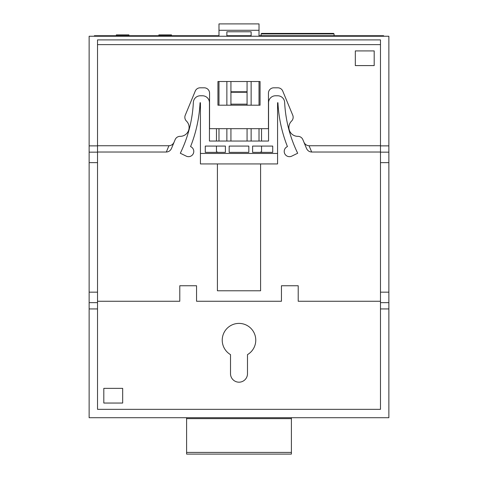 <?xml version="1.0" encoding="UTF-8"?>
<svg xmlns="http://www.w3.org/2000/svg" width="478" height="478" viewBox="0 0 478 478"><rect width="100%" height="100%" fill="white"/><g stroke="black" fill="none" stroke-linecap="round" stroke-linejoin="round"><path stroke-width="0.72" d="M89.135 145.868L89.135 36.244L388.865 36.244L388.865 152.153L380.476 152.153L380.476 44.627L97.524 44.627L97.524 152.153L89.135 152.153L89.135 145.868L97.524 145.868M97.524 152.153L97.524 409.329L380.476 409.329L97.524 409.329L97.524 308.925L89.135 308.925L89.135 292.166L97.524 292.166M97.524 162.634L89.135 162.634L89.135 292.166M388.865 152.153L388.865 417.712L89.135 417.712L89.135 308.925M380.476 152.153L380.476 301.26L298.212 301.26L298.212 285.748L281.446 285.748L281.446 301.26L196.554 301.26L196.554 285.748L179.788 285.748L179.788 301.26L97.524 301.26L179.788 301.26M388.865 308.925L380.476 308.925L380.476 409.329L380.476 301.26L298.212 301.26M89.135 162.634L89.135 152.153M209.448 141.046L268.552 141.046L268.552 102.746A6.973 6.973 0 0 1 275.525 95.773L277.676 95.773A6.973 6.973 0 0 1 284.643 102.4A130.757 130.757 0 0 0 297.686 153.241L291.658 156.181A5.24 5.24 0 0 1 284.661 153.54A5.24 5.24 0 0 1 287.433 146.591A137.467 137.467 0 0 1 277.939 102.728L277.569 102.728L277.569 163.93L200.431 163.93L200.431 102.728L200.061 102.728A137.467 137.467 0 0 1 190.567 146.591A5.24 5.24 0 0 1 193.339 153.54A5.24 5.24 0 0 1 186.342 156.181L180.314 153.241A130.757 130.757 0 0 0 193.357 102.4A6.973 6.973 0 0 1 200.324 95.773L202.475 95.773A6.973 6.973 0 0 1 209.448 102.746L209.448 141.046M218.984 36.244L218.984 23.9L259.016 23.9L259.016 36.244M259.016 81.517L259.016 105.202M259.016 128.678L259.016 141.046M247.072 128.678L247.072 141.046M230.928 128.678L230.928 141.046M218.984 141.046L218.984 128.678M218.984 105.202L218.984 81.517M226.865 141.046L226.865 128.678M226.865 105.202L226.865 81.517M251.135 81.517L251.135 105.202M251.135 128.678L251.135 141.046M226.865 36.244L226.865 31.781L251.135 31.781L251.135 36.244M272.723 152.363L272.723 146.077L252.605 146.077L252.605 152.363L272.723 152.363M205.277 146.077L205.277 152.363L225.395 152.363L225.395 146.077L205.277 146.077M229.171 146.077L229.171 152.363L248.829 152.363L248.829 146.077L229.171 146.077M200.431 153.45L277.569 153.45M230.928 105.202L230.928 104.156L247.072 104.156L247.072 92.248L230.928 92.248L230.928 104.156M230.928 92.248L230.928 91.776L247.072 91.776L247.072 81.517M230.928 81.517L230.928 91.776M247.072 104.156L247.072 105.202M247.072 91.776L247.072 92.248M383.625 36.244L383.625 35.713L259.016 35.713M251.135 35.713L226.865 35.713M218.984 35.713L94.375 35.713L94.375 36.244M291.401 452.421L186.599 452.421L186.599 454.1L291.401 454.1L291.401 417.712M186.599 452.421L186.599 418.626L291.401 418.626M186.599 418.626L186.599 417.712M171.465 35.713L171.465 34.876L158.893 34.876L158.893 35.713M128.917 35.713L128.917 34.876L116.345 34.876L116.345 35.713M261.615 33.406L261.084 33.938L261.615 33.406L333.548 33.406L334.08 33.938L334.08 35.713M333.548 33.406L334.08 33.938L261.084 33.938L261.084 35.713M175.145 139.63L171.506 148.413C170.431 150.69 168.704 151.896 166.32 152.028L168.925 145.742C171.303 145.611 173.036 144.404 174.112 142.121L175.145 139.63A5.324 5.324 0 0 1 180.11 136.344A8.909 8.909 0 0 0 186.438 121.077A5.324 5.324 0 0 1 185.249 115.24L195.251 91.095A5.324 5.324 0 0 1 200.168 87.809L204.226 87.809A5.324 5.324 0 0 1 209.549 93.132L209.549 128.678L268.451 128.678L268.451 93.132A5.324 5.324 0 0 1 273.774 87.809L277.832 87.809A5.324 5.324 0 0 1 282.749 91.095L292.751 115.24A5.324 5.324 0 0 1 291.562 121.077A8.909 8.909 0 0 0 297.89 136.344A5.324 5.324 0 0 1 302.855 139.63L303.889 142.121C304.964 144.404 306.697 145.611 309.075 145.742L311.68 152.028C309.296 151.896 307.569 150.69 306.494 148.413L303.889 142.121M374.19 50.919L355.327 50.919L355.327 65.588L374.19 65.588L374.19 50.919M217.938 81.517L217.938 105.202L260.062 105.202L260.062 81.517L217.938 81.517M168.925 145.742L97.524 145.742L97.524 39.895L380.476 39.895L380.476 145.742L309.075 145.742M380.476 152.028L311.68 152.028M260.588 152.363L260.588 152.028L261.532 152.028L261.532 146.077M261.532 141.046L261.532 128.678M174.112 142.121L171.506 148.413M166.32 152.028L97.524 152.028M217.412 163.93L217.412 290.779L260.588 290.779L260.588 163.93M217.412 152.363L217.412 152.028L216.468 152.028L216.468 146.077M302.855 139.63L306.494 148.413M216.468 128.678L216.468 141.046M281.446 301.26L196.554 301.26M103.81 403.044L122.673 403.044L122.673 388.369L103.81 388.369L103.81 403.044M247.49 373.7L247.49 354.622A16.766 16.766 0 0 0 251.816 329.354A16.766 16.766 0 0 0 226.184 329.354A16.766 16.766 0 0 0 230.51 354.622L230.51 373.7A8.49 8.49 0 0 0 239 382.185A8.49 8.49 0 0 0 247.49 373.7M380.476 145.868L388.865 145.868M388.865 162.634L380.476 162.634M89.135 302.64L97.524 302.64M380.476 302.64L388.865 302.64M380.476 292.166L388.865 292.166M259.016 30.287L218.984 30.287"/></g></svg>
